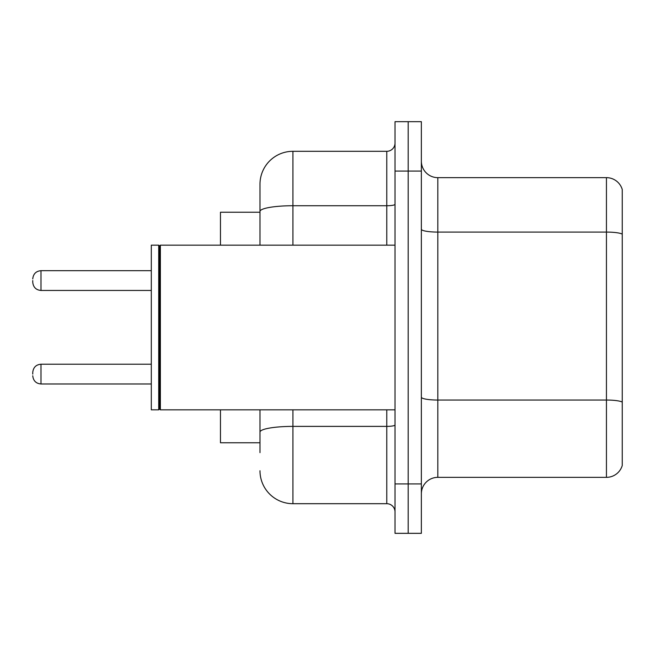 <?xml version="1.0" encoding="UTF-8"?>
<svg xmlns="http://www.w3.org/2000/svg" width="655" height="655" viewBox="0 0 655 655"><rect width="100%" height="100%" fill="white"/><g stroke="black" fill="none" stroke-linecap="round" stroke-linejoin="round"><path stroke-width="0.98" d="M259.986 243.177L259.986 202.354L259.986 212.236L220.465 212.236L220.465 245.166M259.986 442.764L220.465 442.764L220.465 409.834M421.361 493.813A16.465 16.465 0 0 1 437.827 477.348L606.44 477.348L606.44 177.652L437.827 177.652A16.465 16.465 0 0 1 421.361 161.187A16.465 16.465 0 0 0 437.827 177.652L437.827 477.348M408.188 483.93L408.188 533.334L421.361 533.334L421.361 483.93L408.188 483.93L408.188 533.334L395.014 533.334L395.014 483.93L408.188 483.93L408.188 171.07L408.188 483.93M395.014 483.93L395.014 121.666L408.188 121.666L408.188 171.07L408.188 121.666L421.361 121.666L421.361 483.93M622.25 189.508A16.465 16.465 0 0 0 606.44 177.652A16.465 16.465 0 0 1 622.25 189.508L622.25 465.492A16.465 16.465 0 0 1 606.44 477.348M259.986 452.646L259.986 409.834L259.986 452.646M292.924 409.834L292.924 503.695L386.777 503.695A8.237 8.237 0 0 1 395.014 511.923A8.237 8.237 0 0 0 386.777 503.695L386.777 409.834M259.986 245.166L259.986 184.243A32.93 32.93 0 0 1 292.924 151.305L386.777 151.305A8.237 8.237 0 0 0 395.014 143.077M259.986 184.243L259.986 202.354M292.924 503.695A32.93 32.93 0 0 1 259.986 470.757M160.369 409.834L159.542 409.007L159.542 245.993L160.369 245.166L160.369 409.834L395.014 409.834M158.715 409.834L151.305 409.834L151.305 245.166L158.715 245.166L158.715 409.834L159.542 409.007M32.75 374.103L32.75 372.458L32.75 374.103M32.75 280.569L32.75 282.215L32.75 280.569M622.25 234.146A16.465 2.857 180 0 0 606.44 232.083L437.827 232.083A16.465 2.857 0 0 1 421.361 229.225M622.25 402.096A16.465 2.857 180 0 0 606.44 400.041L437.827 400.041A16.465 2.857 -0 0 1 421.361 397.184M421.361 171.07L395.014 171.07M395.014 424.956A8.237 1.433 0 0 1 386.777 426.389L292.924 426.389A32.93 5.715 180 0 0 259.986 432.103M292.924 151.305L292.924 205.736L386.777 205.736L386.777 151.305M259.986 211.459A32.93 5.715 180 0 1 292.924 205.736L292.924 245.166M386.777 245.166L386.777 205.736A8.237 1.433 0 0 0 395.014 204.311M32.75 372.458C33.282 367.406 36.025 364.663 40.987 364.221L40.987 383.977L151.305 383.977M151.305 270.687L40.987 270.687L40.987 290.452C36.025 290.009 33.282 287.267 32.75 282.215M159.542 245.993L158.715 245.166M160.369 245.166L395.014 245.166M40.987 364.221L151.305 364.221M40.987 383.977C36.025 383.535 33.282 380.792 32.75 375.749M40.987 290.452L151.305 290.452M40.987 270.687C36.025 271.129 33.282 273.88 32.75 278.924"/></g></svg>
